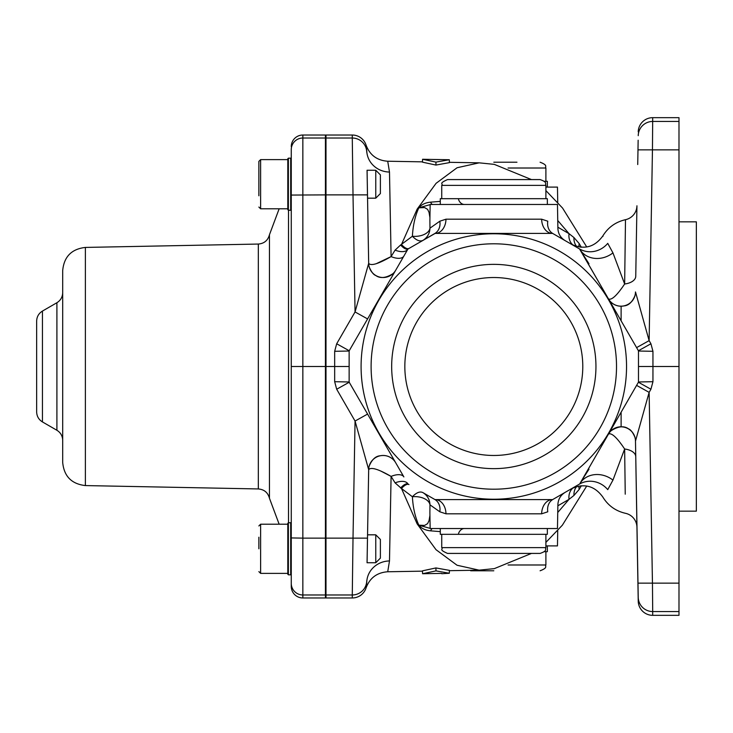 <?xml version="1.0" encoding="UTF-8"?>
<svg xmlns="http://www.w3.org/2000/svg" width="733" height="733" viewBox="0 0 733 733"><rect width="100%" height="100%" fill="white"/><g stroke="black" fill="none" stroke-linecap="round" stroke-linejoin="round"><path stroke-width="1.1" d="M375.763 562.752L380.39 558.115L380.39 539.451L375.763 534.824L375.763 562.752L367.059 562.752L368.681 469.697L355.056 421.054L336.685 389.232L334.669 381.71L334.669 366.5L325.993 366.5L325.993 538.132L353.013 538.132L352.28 594.976L325.993 594.976L325.993 597.972L352.28 597.972A14.468 14.468 -90 0 0 366.069 587.893L366.747 582.478A23.144 21.935 -179.1 0 1 389.489 560.956L387.72 571.767L389.489 560.956L391.092 476.404L389.489 560.956M349.137 366.5L334.669 366.5L334.669 351.29L336.685 343.768L355.056 311.946L368.681 263.303L367.306 184.212M375.763 198.176L367.545 198.176L367.059 170.248L375.763 170.248L375.763 198.176L380.39 193.549L380.39 174.885L375.763 170.248M325.993 594.976L325.993 538.132L325.415 538.114L325.415 135.028L302.848 135.028L302.848 138.024L325.415 138.024M291.267 195.07L325.993 194.886L325.993 138.024L352.28 138.024L353.013 194.868L325.993 194.868L325.993 366.5L291.267 366.5L291.267 149.596A11.572 11.572 180 0 1 302.848 138.024L302.848 538.132L325.415 538.132L325.415 594.976L302.848 594.976L302.848 597.972L325.415 597.972L325.415 594.976M389.489 172.044L387.72 161.233L389.489 172.044L391.092 256.596L389.489 172.044A23.144 21.935 -0.9 0 1 366.747 150.522L366.069 145.107A14.468 14.468 90 0 0 352.28 135.028L325.993 135.028L325.993 138.024M616.517 366.5A122.704 122.704 0 0 0 432.461 260.233A122.704 122.704 0 0 0 432.461 472.767A122.704 122.704 0 0 0 616.517 366.5M441.733 573.719L449.311 573.261L435.943 570.888L422.575 573.728L441.733 573.389M422.575 573.728L422.492 570.833L435.943 567.938L435.943 570.888M435.943 567.938L449.393 570.366L449.311 573.261M588.984 263.779L579.537 248.945C568.341 242.476 568.341 242.476 579.537 248.945L565.116 240.616C560.562 237.785 558.143 233.699 557.886 228.339L557.465 204.47L430.152 204.47L429.886 219.955M440.286 531.617L430.683 530.848C425.406 530.353 421.466 528.466 418.845 525.185C415.107 516.939 412.963 507.456 412.395 496.745C416.417 492.585 419.881 491.183 422.776 492.539L434.861 499.521A0.577 0.577 0 0 0 435.155 499.594L552.462 499.594A0.577 0.577 0 0 0 552.755 499.521L579.537 484.055C568.341 490.524 568.341 490.524 579.537 484.055L574.324 487.069L579.537 484.055A0.577 0.577 0 0 0 579.748 483.844L638.406 382.25A0.577 0.577 0 0 0 638.48 381.966L638.48 351.034A0.577 0.577 0 0 0 638.406 350.75L579.748 249.156A0.577 0.577 0 0 0 579.537 248.945L574.324 245.931M565.418 240.791L552.755 233.479A0.577 0.577 0 0 0 552.462 233.406L435.155 233.406L408.089 248.945A0.577 0.577 0 0 0 407.869 249.156L349.22 350.75A0.577 0.577 0 0 0 349.137 351.034L349.137 381.966A0.577 0.577 0 0 0 349.22 382.25L403.874 476.926A14.468 7.064 -30 0 0 391.092 476.404C378.31 469.047 370.843 466.802 368.681 469.697A14.468 14.468 -30 0 1 395.673 462.715A14.468 14.468 -30 0 0 368.672 469.688L367.077 562.752M435.155 233.406A0.577 0.577 0 0 0 434.861 233.479L435.155 233.406A14.468 10.83 90 0 0 445.976 219.185L541.641 219.185L547.78 221.201C561.139 230.638 561.139 230.638 547.78 221.201C561.139 230.638 561.139 230.638 547.78 221.201A14.468 11.618 120 0 0 552.755 233.479M429.886 219.982L429.959 228.183A14.468 14.403 60 0 1 422.776 240.461C419.844 241.753 416.381 240.351 412.395 236.255C412.991 225.37 415.135 215.896 418.845 207.815C421.466 204.534 425.415 202.647 430.683 202.152L440.286 201.392M367.077 170.248L368.672 263.312A14.468 14.468 -150 0 0 395.664 270.294A14.468 14.468 -150 0 1 368.681 263.303C370.816 266.198 378.292 263.962 391.092 256.596L395.087 250.127L400.603 244.987L412.395 236.255A14.468 8.429 177.6 0 0 429.959 228.183L439.837 221.201L445.976 219.185M479.125 162.845L457.08 167.747L436.089 183.314L417.169 209.116L401.482 244.51A14.468 5.241 -120 0 0 408.95 248.441M557.859 227.212L569.028 233.662L573.957 237.547L579.244 243.658L581.315 247.25M565.418 492.21L565.116 492.384C560.562 495.215 558.143 499.301 557.886 504.661L557.465 528.53L430.152 528.53L429.886 513.045M608.491 298.936C611.588 300.438 616.975 295.463 624.644 283.992A14.468 8.1 -179 0 0 635.749 276.323L636.94 205.79A14.468 14.468 83 0 1 625.487 219.689L624.644 283.992L612.953 252.885L607.749 243.365C600.968 233.442 600.968 233.442 607.749 243.365A23.144 22.008 -60 0 1 579.537 248.945L601.555 286.924M531.471 553.415L494.317 568.634L479.125 570.155L457.053 565.244L436.016 549.695L417.15 523.903L401.482 488.49L395.087 482.873L391.092 476.404L380.968 471.145M449.311 159.739L449.393 162.634L435.943 165.062L422.492 162.167L422.575 159.272L435.943 162.112L449.311 159.739L422.575 159.272M429.886 513.027L429.959 504.817A14.468 8.429 -177.6 0 0 412.395 496.745L401.482 488.49A14.468 5.241 -60 0 1 408.968 484.568M581.324 485.75L579.244 489.342L573.957 495.453L569.028 499.338L557.859 505.788M422.501 161.846L387.72 161.233C377.046 160.472 369.826 155.094 366.069 145.107M390.973 256.669L376.432 263.605M366.069 587.893C369.826 577.906 377.046 572.528 387.72 571.767L422.501 571.154M422.199 240.791L434.861 233.479A14.468 11.618 60 0 0 439.837 221.201M395.087 482.873A14.468 7.504 -30 0 1 407.869 483.844L407.869 483.844A0.577 0.577 0 0 0 408.089 484.055A14.468 5.213 -60 0 0 400.603 488.013M367.48 538.132L353.013 538.132L355.056 421.054L367.59 414.072L349.22 382.25L336.685 389.232L334.669 381.71L349.137 381.966M625.24 494.179L624.644 449.008L612.953 480.115L607.749 489.635C600.968 499.558 600.968 499.558 607.749 489.635C600.968 499.558 600.968 499.558 607.749 489.635A23.144 22.008 -120 0 0 579.537 484.055L579.748 483.844A23.144 20.093 -150 0 1 612.953 480.115M636.601 385.384L649.126 392.366L652.452 583.129L678.987 583.129L678.987 149.871L652.452 149.871L649.126 340.634L636.601 347.616M678.987 583.129L678.987 611.551L652.7 611.551L652.7 615.335L678.987 615.335L678.987 611.551M638.232 135.66A14.468 14.468 0 0 1 652.7 121.449L678.987 121.449L678.987 117.665L652.7 117.665L652.452 149.871L637.994 149.871M678.987 121.449L678.987 149.871M637.728 164.54L638.15 140.232L637.728 164.54M637.728 568.46L638.15 592.768L637.728 568.46M608.491 434.064C611.588 432.562 616.975 437.537 624.644 449.008A14.468 8.1 -1 0 1 635.749 456.677L635.484 441.046A14.468 14.468 -150 0 0 608.491 434.064L609.544 433.405M634.952 295.72C632.194 302.179 628.548 305.569 624.03 305.899C619.128 306.797 614.831 305.588 611.13 302.28A14.468 14.468 -30 0 0 635.511 292L649.126 340.634L650.931 343.768L652.947 351.29L652.947 366.5L678.987 366.5M678.987 221.833L696.35 221.833L696.35 511.167L678.987 511.167M621.117 412.184L621.117 426.789M621.117 306.211L621.117 320.816M637.994 583.129L652.452 583.129L652.7 611.551A14.468 14.468 180 0 1 638.232 597.34L635.484 441.046M603.002 236.319L602.819 235.962C594.573 247.268 584.073 250.017 571.337 244.208M638.406 382.25L650.931 389.232L649.126 392.366L635.511 441A14.468 14.468 -150 0 0 611.13 430.72C618.203 426.203 624.003 425.589 628.538 428.878C630.664 429.584 632.808 432.388 634.952 437.28M638.232 131.885A14.468 14.468 -90 0 1 652.7 117.665M652.7 615.335A14.468 14.468 -90 0 1 638.232 601.115L636.94 527.21A14.468 14.468 29 0 0 625.487 513.311C615.665 511.048 608.106 505.623 602.819 497.038C594.573 485.732 584.073 482.983 571.337 488.792M552.462 499.594A14.468 10.83 -90 0 0 541.641 513.815L547.78 511.799C561.176 502.334 561.176 502.334 547.78 511.799C561.176 502.334 561.176 502.334 547.78 511.799A14.468 11.618 -120 0 1 552.755 499.521L574.324 487.069M400.603 244.987A14.468 5.213 -120 0 0 408.089 248.945L407.869 249.156A14.468 7.504 -150 0 1 395.087 250.127M579.537 248.945L579.748 249.156A23.144 20.093 -30 0 0 612.953 252.885M635.484 291.954A14.468 14.468 -30 0 1 608.509 298.972A14.468 14.468 -30 0 0 611.13 302.28M608.518 434.018A14.468 14.468 -150 0 1 611.13 430.72M650.931 343.768L638.406 350.75M652.947 351.29L638.48 351.034M638.48 381.966L652.947 381.71L650.931 389.232M652.947 381.71L652.947 366.5L638.48 366.5M349.22 350.75L336.685 343.768L334.669 351.29L349.137 351.034M367.48 194.868L353.013 194.868L355.056 311.946L367.59 318.928M391.092 256.596A14.468 7.064 -150 0 0 403.874 256.074M557.749 220.505L569.028 233.662A14.468 11.994 -60 0 0 573.188 245.17M573.957 237.547A14.468 12.25 -60 0 0 576.614 246.435M573.188 487.83A14.468 11.994 -120 0 0 569.028 499.338L557.749 512.495M579.244 243.658A14.468 9.254 -30 0 0 578.997 246.975M576.614 486.565A14.468 12.25 -120 0 0 573.957 495.453M580.747 246.261A14.468 9.309 -30 0 0 580.545 247.186M578.997 486.025A14.468 9.254 -150 0 0 579.244 489.342M580.545 485.814A14.468 9.309 -150 0 0 580.747 486.739M557.731 530.61L557.465 545.893L545.893 545.893M557.731 202.39L557.465 187.107L545.893 187.107M422.776 492.539A14.468 14.403 -60 0 1 429.959 504.817L439.837 511.799L445.976 513.815L541.641 513.815M429.923 217.564L429.043 212.378L427.586 209.345L424.618 207.586L418.845 207.815L430.152 204.617M429.959 215.685L430.088 208.447M552.462 233.406A14.468 10.83 90 0 1 541.641 219.185M430.088 524.553L429.959 517.553M429.923 515.436L429.043 520.622L427.586 523.655L424.618 525.414L418.845 525.185L430.152 528.383M434.861 499.521A14.468 11.618 -60 0 1 439.837 511.799M435.155 499.594A14.468 10.83 -90 0 1 445.976 513.815M430.683 202.152A8.677 2.969 -90 0 0 432.708 204.47M458.556 199.559A8.677 6.515 -90 0 0 464.401 204.47M458.556 533.441A8.677 6.515 90 0 1 464.383 528.53M430.683 530.848A8.677 2.969 90 0 1 432.708 528.53M435.943 165.062L435.943 162.112M391.669 366.5A102.134 102.134 0 0 1 544.876 278.045A102.134 102.134 0 0 1 544.876 454.955A102.134 102.134 0 0 1 391.669 366.5M404.836 366.5A88.977 88.977 0 0 0 538.297 443.557A88.977 88.977 0 0 0 538.297 289.443A88.977 88.977 0 0 0 404.836 366.5M547.34 187.107L547.34 181.317L544.234 181.317M493.813 162.222L516.957 162.222M547.34 204.47L547.34 198.68L440.286 198.68L440.286 204.47M441.733 185.376C443.538 183.479 438.096 183.772 447.515 179.585L540.102 179.585C548.018 182.334 544.784 183.662 545.893 185.376L441.733 185.376L441.733 198.68M544.234 551.683L547.34 551.683L547.34 545.893M493.813 570.778L470.659 570.778M440.286 528.53L440.286 534.32L547.34 534.32L547.34 528.53M493.813 553.415L447.515 553.415C438.096 549.228 443.538 549.521 441.733 547.624L545.893 547.624C544.784 549.338 548.018 550.666 540.102 553.415L493.813 553.415M258.868 207.054L260.618 208.804L260.618 159.62L258.868 161.379L258.868 195.784M258.868 161.379L258.868 184.212M258.868 548.788L258.868 537.216M288.381 574.828L287.803 574.251L287.803 523.325L288.381 522.748L288.381 574.828L290.689 574.828L290.689 522.748L288.381 522.748M288.381 210.252L287.803 209.675L287.803 158.749L288.381 158.172L288.381 210.252L290.689 210.252L290.689 158.172L288.381 158.172M42.441 421.924C38.721 419.615 36.797 416.271 36.65 411.9L36.65 321.1C36.797 316.729 38.721 313.385 42.441 311.076L42.441 421.924L56.908 430.271L56.908 302.729C60.619 300.411 62.543 297.076 62.69 292.705M62.69 366.5L62.69 270.569C64 256.715 71.568 249.009 85.385 247.424L85.385 485.576C71.568 483.991 64 476.285 62.69 462.431L62.69 366.5M290.689 574.828L291.267 574.251L291.267 583.404L291.267 366.5L302.848 366.5M302.848 597.972A11.572 11.572 90 0 1 291.267 586.4L291.267 583.404A11.572 11.572 180 0 0 302.848 594.976L302.848 538.132L291.267 537.93M291.267 146.6A11.572 11.572 90 0 1 302.848 135.028M325.993 135.605L325.415 135.605M325.993 597.395L325.415 597.395M626.541 366.5A132.728 132.728 0 0 1 427.449 481.444A132.728 132.728 0 0 1 427.449 251.556A132.728 132.728 0 0 1 626.541 366.5M366.747 152.235A14.468 14.468 180 0 0 352.28 138.024L352.28 135.028M352.28 597.972L352.28 594.976A14.468 14.468 -0 0 0 366.747 580.765M636.94 205.79L635.749 276.323M635.749 456.677L636.94 527.21M638.232 601.115L638.232 597.34M545.893 181.317L545.893 168.013L508.051 168.013M508.051 564.987L545.893 564.987C544.793 566.38 548.339 567.644 540.102 570.778M258.868 525.946L260.618 524.196L260.618 573.38L258.868 571.621M85.385 485.576L258.328 488.948L258.328 244.052C264.201 243.548 267.911 240.451 269.451 234.752L269.451 498.248L279.145 524.196M288.509 522.748L288.509 210.252M325.993 138.601L325.415 138.601M325.993 594.399L325.415 594.399M586.739 246.984L562.568 208.071L545.893 190.598M531.471 179.585L494.289 164.366L479.217 162.845M479.125 570.173L449.384 570.686M479.125 162.827L449.384 162.314M545.893 542.402L562.348 525.204L586.739 486.016M625.487 219.689C615.665 221.952 608.106 227.377 602.819 235.962M392.1 274.417L393.053 273.601C385.979 278.109 380.18 278.723 375.644 275.434C373.518 274.728 371.374 271.925 369.23 267.032L369.533 267.985M369.533 465.015L369.23 465.968C371.988 459.509 375.635 456.109 380.161 455.779C385.054 454.891 389.351 456.1 393.053 459.399M581.269 481.215L588.984 469.221M545.893 168.013C544.793 166.62 548.339 165.356 540.102 162.222M545.893 185.376L545.893 198.68M545.893 564.987L545.893 551.683M545.893 547.624L545.893 534.32M441.733 547.624L441.733 534.32M367.545 534.824L375.763 534.824M260.618 208.804L287.803 208.804M260.618 159.62L287.803 159.62M260.618 573.38L287.803 573.38M260.618 524.196L287.803 524.196M291.267 523.325L290.689 522.748M291.267 158.749L290.689 158.172M291.267 209.675L290.689 210.252M85.385 247.424L258.328 244.052M279.145 208.804L269.451 234.752M42.441 311.076L56.908 302.729M56.908 430.271C60.619 432.589 62.543 435.924 62.69 440.295M258.328 488.948C264.201 489.452 267.911 492.549 269.451 498.248"/></g></svg>

